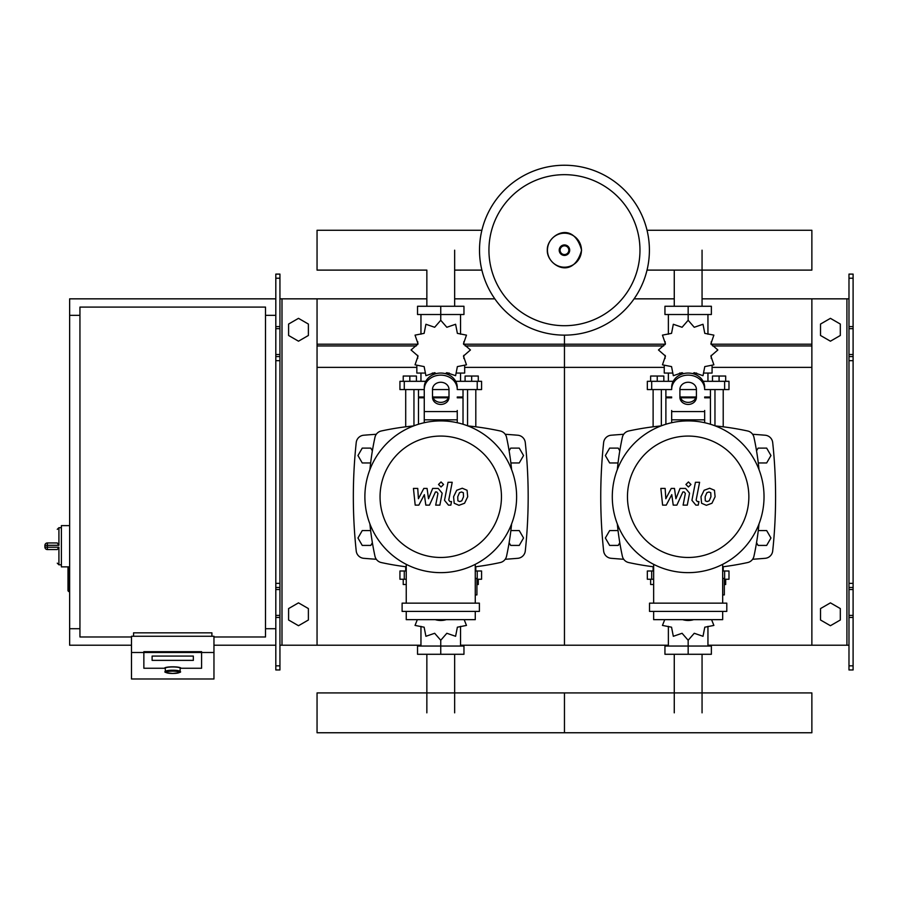 <?xml version="1.0" encoding="UTF-8"?>
<svg xmlns="http://www.w3.org/2000/svg" width="898" height="898" viewBox="0 0 898 898"><rect width="100%" height="100%" fill="white"/><g stroke="black" fill="none" stroke-linecap="round" stroke-linejoin="round"><path stroke-width="1.35" d="M853.1 669.953L853.1 360.693L848.98 360.693L848.98 669.953L853.1 669.953M853.1 278.223L848.98 278.223L848.98 274.103L853.1 274.103L853.1 360.693M848.98 645.213L811.871 645.213L811.871 298.843L848.98 298.843M848.98 278.223L848.98 360.693M853.1 356.573L848.98 356.573M853.1 587.483L848.98 587.483M820.525 620.002L820.525 608.575L830.425 602.861L840.315 608.575L840.315 620.002L830.425 625.715L820.525 620.002M820.525 324.055L820.525 335.482L830.425 341.195L840.315 335.482L840.315 324.055L830.425 318.341L820.525 324.055M275.809 669.953L275.809 278.223L279.94 278.223L279.94 669.953L275.809 669.953M279.94 278.223L279.94 274.103L275.809 274.103L275.809 278.223M279.94 645.213L317.05 645.213L317.05 298.843L426.853 298.843M281.994 645.213L281.994 298.843L279.94 298.843M281.994 298.843L317.05 298.843M275.809 356.573L279.94 356.573M275.809 587.483L279.94 587.483M308.384 620.002L308.384 608.575L298.495 602.861L288.595 608.575L288.595 620.002L298.495 625.715L308.384 620.002M308.384 324.055L308.384 335.482L298.495 341.195L288.595 335.482L288.595 324.055L298.495 318.341L308.384 324.055M702.056 250.183L702.056 306.263M674.263 270.107L674.263 306.263M454.646 250.183L454.646 306.263M481.878 230.27L317.05 230.27L317.05 270.107L426.853 270.107L426.853 306.263M674.263 712.844L674.263 654.283M702.056 712.844L702.056 654.283M426.853 712.844L426.853 654.283M454.646 712.844L454.646 654.283M758.282 462.953L766.668 462.953L770.955 455.533L766.668 448.113L758.103 448.113L756.531 450.818M510.872 462.953L519.257 462.953L523.545 455.533L519.257 448.113L510.693 448.113L509.132 450.818M619.788 450.818L618.228 448.113L609.652 448.113L605.364 455.533L609.652 462.953L618.049 462.953M372.378 450.818L370.818 448.113L362.242 448.113L357.965 455.533L362.242 462.953L370.638 462.953M756.531 542.718L758.103 545.423L766.668 545.423L770.955 538.003L766.668 530.583L758.282 530.583M509.132 542.718L510.693 545.423L519.257 545.423L523.545 538.003L519.257 530.583L510.872 530.583M618.049 530.583L609.652 530.583L605.364 538.003L609.652 545.423L618.228 545.423L619.788 542.718M370.638 530.583L362.242 530.583L357.965 538.003L362.242 545.423L370.818 545.423L372.378 542.718M131.49 636.974L79.944 636.974L79.944 307.094L265.505 307.094L265.505 636.974L213.96 636.974M265.505 315.333L275.809 315.333M265.505 628.723L275.809 628.723M69.64 566.874L67.99 567.693L67.99 590.783L68.82 591.614L68.82 566.874L61.39 566.874L61.39 525.633L69.64 525.633M79.944 628.723L69.64 628.723L69.64 315.333L79.944 315.333M165.311 671.502L165.311 668.247A7.42 1.291 0 0 1 172.73 666.956A7.42 1.291 0 0 1 180.15 668.247L180.15 671.502A7.42 1.291 180 0 0 172.73 670.211A7.42 1.291 180 0 0 165.311 671.502C163.728 672.187 166.209 672.838 172.73 673.466A6.6 1.145 0 0 1 166.13 672.31A6.6 1.145 0 0 1 172.73 671.165A6.6 1.145 0 0 1 179.331 672.31A6.6 1.145 0 0 1 172.73 673.455C179.252 672.838 181.722 672.187 180.15 671.502M193.339 656.079L152.11 656.079L152.11 660.367L193.339 660.367L193.339 656.079L193.339 660.367L152.11 660.367L152.11 656.079L193.339 656.079M164.48 668.247A8.25 1.437 0 0 1 172.73 666.821A8.25 1.437 0 0 1 180.969 668.247L201.59 668.247L201.59 652.498L143.86 652.498L143.86 668.247L164.48 668.247L143.86 668.247L143.86 651.679L201.59 651.679L201.59 668.247L180.969 668.247A8.25 1.437 180 0 0 172.73 666.821A8.25 1.437 180 0 0 164.48 668.247M213.96 652.498L201.59 652.498L201.59 651.679L143.86 651.679L143.86 652.498L131.49 652.498L131.49 678.989L213.96 678.989L213.96 636.255L131.49 636.255L131.49 652.498M211.906 636.255L211.906 632.843L133.555 632.843L133.555 636.255M47.37 542.953A2.47 2.47 0 0 0 44.9 545.423L47.37 545.299L47.37 542.953L57.27 542.953L58.92 545.299L58.92 527.698L57.27 529.349M44.9 545.423L44.9 547.073A2.47 2.47 0 0 0 47.37 549.554L57.27 549.554L58.92 547.208L47.37 547.208L47.37 545.299L58.92 545.299M57.27 549.554L47.37 549.554L47.37 547.208L44.9 547.073M649.4 250.183A84.94 84.94 0 0 1 564.46 335.134A84.94 84.94 0 0 1 479.51 250.183A84.94 84.94 0 0 1 564.46 165.243A84.94 84.94 0 0 1 649.4 250.183A84.94 84.94 0 0 0 564.46 165.243A84.94 84.94 0 0 0 479.51 250.183M564.46 174.672A75.511 75.511 0 0 1 639.971 250.183A75.511 75.511 0 0 1 564.46 325.705A75.511 75.511 0 0 1 488.939 250.183A75.511 75.511 0 0 1 564.46 174.672M69.64 628.723L69.64 645.213L131.49 645.213M213.96 645.213L275.809 645.213M69.64 315.333L69.64 298.843L275.809 298.843M647.031 270.107L811.871 270.107L811.871 230.27L647.031 230.27M481.878 270.107L454.646 270.107M714.965 425.787L714.965 389.564M723.216 426.808L723.216 389.564M712.484 381.313L712.484 376.038L719.085 376.038L719.085 381.313M719.085 376.038L725.685 376.038L725.685 381.313M653.115 426.808L653.115 389.564M661.355 425.787L661.355 389.564M650.635 381.313L650.635 376.038L657.235 376.038L657.235 381.313M657.235 376.038L663.835 376.038L663.835 381.313M692.818 373.647L694.244 372.681L703.011 375.69L704.784 366.597L713.876 364.824L710.868 356.057L717.85 349.973L710.868 343.889L713.876 335.134L704.784 333.36L703.011 324.268L694.244 327.276L688.16 320.283L682.076 327.276L673.32 324.268L671.547 333.36L662.455 335.134L665.463 343.889L658.47 349.973L665.463 356.057L662.455 364.824L671.547 366.597L673.32 375.69L682.076 372.681L683.501 373.647M712.08 366.103L712.08 373.063L704.492 373.063M696.657 373.063L693.525 373.063M688.16 320.283L688.16 314.513L664.947 314.513L664.947 306.263L711.373 306.263L711.373 314.513L688.16 314.513L688.16 306.263M668.37 373.063L668.37 381.313M707.95 373.063L707.95 381.313M707.95 334.213L707.95 314.513M668.37 334.213L668.37 314.513M665.182 341.723L665.07 344.608M682.794 373.063L679.663 373.063M671.827 373.063L664.251 373.063L664.251 366.103M695.849 397.803L680.471 397.803M671.67 397.803L665.889 397.803L665.889 424.238M696.152 396.983L680.168 396.983M671.67 396.983L665.889 396.983L666.72 397.803M704.661 389.564L728.985 389.564L728.985 381.313L703.112 381.313M679.909 389.564L696.41 389.564M673.208 381.313L647.335 381.313L647.335 389.564L671.67 389.564M710.43 389.564L710.43 396.983L704.661 396.983M710.43 424.238L710.43 397.803L704.661 397.803M467.555 425.787L467.555 389.564M475.805 426.808L475.805 389.564M465.085 381.313L465.085 376.038L471.675 376.038L471.675 381.313M471.675 376.038L478.275 376.038L478.275 381.313M405.705 426.808L405.705 389.564M413.956 425.787L413.956 389.564M403.224 381.313L403.224 376.038L409.825 376.038L409.825 381.313M409.825 376.038L416.425 376.038L416.425 381.313M445.419 373.647L446.834 372.681L455.6 375.69L457.374 366.597L466.466 364.824L463.458 356.057L470.44 349.973L463.458 343.889L466.466 335.134L457.374 333.36L455.6 324.268L446.834 327.276L440.75 320.283L434.666 327.276L425.91 324.268L424.137 333.36L415.044 335.134L418.053 343.889L411.06 349.973L418.053 356.057L415.044 364.824L424.137 366.597L425.91 375.69L434.666 372.681L436.091 373.647M464.67 366.103L464.67 373.063L457.082 373.063M449.247 373.063L446.115 373.063M440.75 320.283L440.75 314.513L417.536 314.513L417.536 306.263L463.963 306.263L463.963 314.513L440.75 314.513L440.75 306.263M420.96 373.063L420.96 381.313M460.551 373.063L460.551 381.313M460.551 334.213L460.551 314.513M420.96 334.213L420.96 314.513M417.772 341.723L417.66 344.608M435.395 373.063L432.252 373.063M424.417 373.063L416.84 373.063L416.84 366.103M448.45 397.803L433.061 397.803M424.26 397.803L418.49 397.803L418.49 424.238M448.753 396.983L432.757 396.983M424.26 396.983L418.49 396.983L419.31 397.803M457.25 389.564L481.575 389.564L481.575 381.313L455.701 381.313M432.51 389.564L449 389.564M425.809 381.313L399.936 381.313L399.936 389.564L424.26 389.564M463.02 389.564L463.02 396.983L457.25 396.983M463.02 424.238L463.02 397.803L457.25 397.803M653.643 579.244L647.335 579.244L647.335 570.993L653.643 570.993M722.677 570.993L728.985 570.993L728.985 579.244L724.327 579.244M653.115 566.739L653.115 570.993M653.643 584.519L650.635 584.519L650.635 579.244M723.216 566.739L723.216 570.993M725.685 579.244L725.685 584.519L724.327 584.519M664.745 619.654L662.455 625.423L671.547 627.197L673.32 636.289L682.076 633.281L688.16 640.263L694.244 633.281L703.011 636.289L704.784 627.197L713.876 625.423L711.575 619.654M688.16 640.263L688.16 646.044L711.373 646.044L711.373 654.283L664.947 654.283L664.947 646.044L688.16 646.044L688.16 654.283M668.37 626.344L668.37 646.044M707.95 626.344L707.95 646.044M406.244 579.244L399.936 579.244L399.936 570.993L406.244 570.993M475.267 570.993L481.575 570.993L481.575 579.244L476.917 579.244M405.705 566.739L405.705 570.993M406.244 584.519L403.224 584.519L403.224 579.244M475.805 566.739L475.805 570.993M478.275 579.244L478.275 584.519L476.917 584.519M417.334 619.654L415.044 625.423L424.137 627.197L425.91 636.289L434.666 633.281L440.75 640.263L446.834 633.281L455.6 636.289L457.374 627.197L466.466 625.423L464.176 619.654M440.75 640.263L440.75 646.044L463.963 646.044L463.963 654.283L417.536 654.283L417.536 646.044L440.75 646.044L440.75 654.283M420.96 626.344L420.96 646.044M460.551 626.344L460.551 646.044M811.871 732.757L564.46 732.757L564.46 692.919L564.46 732.757L317.05 732.757L317.05 692.919L811.871 692.919L811.871 732.757M710.767 492.71L708.949 491.981L706.883 492.71L705.143 496.751L705.312 500.826L707.085 501.567L709.184 500.826L710.935 496.751L710.767 492.71M704.122 490.274L700.979 496.751L701.596 503.262L706.356 505.316L711.946 503.262L715.1 496.751L714.471 490.274L709.678 488.231L704.122 490.274M695.434 482.293L691.931 500.343L695.871 505.125L698.24 505.125L698.925 501.589L697.331 501.589L696.141 500.085L699.598 482.293L695.434 482.293M688.44 486.997L690.966 484.471L688.44 481.945L685.915 484.471L688.44 486.997M666.249 505.125L671.771 494.641L673.231 505.125L676.868 505.125L682.862 491.947L684.164 491.947L685.354 493.44L683.109 505.136L687.273 505.136L689.563 493.17L685.601 488.411L680.078 488.422L675.913 498.738L674.488 488.422L671.233 488.422L665.833 498.738L665.137 488.422L660.849 488.422L662.601 505.125L666.249 505.125M463.357 492.71L461.538 491.981L459.473 492.71L457.733 496.751L457.901 500.826L459.686 501.567L461.774 500.826L463.525 496.751L463.357 492.71M456.712 490.274L453.569 496.751L454.197 503.262L458.957 505.316L464.547 503.262L467.701 496.751L467.061 490.274L462.268 488.231L456.712 490.274M448.023 482.293L444.521 500.343L448.461 505.125L450.841 505.125L451.526 501.589L449.92 501.589L448.742 500.085L452.199 482.293L448.023 482.293M441.041 486.997L443.567 484.471L441.041 481.945L438.505 484.471L441.041 486.997M418.838 505.125L424.361 494.641L425.82 505.125L429.457 505.125L435.463 491.947L436.754 491.947L437.943 493.44L435.698 505.136L439.863 505.136L442.153 493.17L438.19 488.411L432.668 488.422L428.503 498.738L427.078 488.422L423.822 488.422L418.423 498.738L417.738 488.422L413.439 488.422L415.19 505.125L418.838 505.125M764.03 496.774A75.87 75.87 0 0 1 688.16 572.643A75.87 75.87 0 0 1 612.29 496.774A75.87 75.87 0 0 1 688.16 420.904A75.87 75.87 0 0 1 764.03 496.774M748.853 496.774A60.694 60.694 0 0 1 688.16 557.467A60.694 60.694 0 0 1 627.466 496.774A60.694 60.694 0 0 1 688.16 436.069A60.694 60.694 0 0 1 748.853 496.774M722.677 578.413L724.327 578.413L724.327 594.914L722.677 594.914M649.523 603.153L649.523 611.403L726.796 611.403L726.796 603.153L649.523 603.153M653.643 611.403L653.643 619.654L722.677 619.654L722.677 611.403M722.677 603.153L722.677 564.337M653.643 564.337L653.643 603.153M516.619 496.774A75.87 75.87 0 0 1 440.75 572.643A75.87 75.87 0 0 1 364.88 496.774A75.87 75.87 0 0 1 440.75 420.904A75.87 75.87 0 0 1 516.619 496.774M501.454 496.774A60.694 60.694 0 0 1 440.75 557.467A60.694 60.694 0 0 1 380.056 496.774A60.694 60.694 0 0 1 440.75 436.069A60.694 60.694 0 0 1 501.454 496.774M475.267 578.413L476.917 578.413L476.917 594.914L475.267 594.914M402.113 603.153L402.113 611.403L479.386 611.403L479.386 603.153L402.113 603.153M406.244 611.403L406.244 619.654L475.267 619.654L475.267 611.403M475.267 603.153L475.267 564.337M406.244 564.337L406.244 603.153M759.001 523.927A280.659 280.659 0 0 1 753.95 556.244A8.25 8.25 0 0 1 747.641 562.552A280.659 280.659 0 0 1 722.677 566.806M759.001 469.609A280.659 280.659 0 0 0 753.95 437.292A8.25 8.25 0 0 0 747.641 430.984A280.659 280.659 0 0 0 715.324 425.933M660.995 425.933A280.659 280.659 0 0 0 628.69 430.984A8.25 8.25 0 0 0 622.37 437.292A280.659 280.659 0 0 0 617.319 469.609M653.643 566.806A280.659 280.659 0 0 1 628.69 562.552A8.25 8.25 0 0 1 622.37 556.244A280.659 280.659 0 0 1 617.319 523.927M753.95 556.244A8.25 8.25 0 0 1 747.641 562.552M704.661 410.476L704.661 422.711M671.67 422.711L671.67 410.476M679.909 389.418L679.909 397.298A8.25 7.139 180 0 0 688.16 404.437A8.25 7.139 180 0 0 696.41 397.298L696.41 389.418A8.25 7.139 180 0 0 688.16 382.267A8.25 7.139 180 0 0 679.909 389.418M696.41 395.232A8.25 7.139 0 0 1 688.16 402.371A8.25 7.139 0 0 1 679.909 395.232M704.661 389.418A16.49 14.289 180 0 0 688.16 375.128A16.49 14.289 180 0 0 671.67 389.418M671.67 387.352A16.49 14.289 -0 0 1 688.16 373.063A16.49 14.289 -0 0 1 704.661 387.352M682.637 619.654A16.49 14.289 0 0 0 693.683 619.654M511.602 523.927A280.659 280.659 0 0 1 506.539 556.244A8.25 8.25 0 0 1 500.231 562.552A280.659 280.659 0 0 1 475.267 566.806M511.602 469.609A280.659 280.659 0 0 0 506.539 437.292A8.25 8.25 0 0 0 500.231 430.984A280.659 280.659 0 0 0 467.914 425.933M413.596 425.933A280.659 280.659 0 0 0 381.28 430.984A8.25 8.25 0 0 0 374.971 437.292A280.659 280.659 0 0 0 369.909 469.609M381.28 562.552A8.25 8.25 0 0 1 374.971 556.244A8.25 8.25 0 0 0 381.28 562.552A280.659 280.659 0 0 0 406.244 566.806M506.539 556.244A8.25 8.25 0 0 1 500.231 562.552M369.909 523.927A280.659 280.659 0 0 0 374.971 556.244M457.25 410.476L457.25 422.711M424.26 422.711L424.26 387.352A16.49 14.289 -0 0 1 440.75 373.063A16.49 14.289 -0 0 1 457.25 387.352M432.51 389.418L432.51 397.298A8.25 7.139 180 0 0 440.75 404.437A8.25 7.139 180 0 0 449 397.298L449 389.418A8.25 7.139 180 0 0 440.75 382.267A8.25 7.139 180 0 0 432.51 389.418L432.51 395.232A8.25 7.139 0 0 0 440.75 402.371A8.25 7.139 0 0 0 449 395.232M457.25 389.418A16.49 14.289 180 0 0 440.75 375.128A16.49 14.289 180 0 0 424.26 389.418M435.227 619.654A16.49 14.289 0 0 0 446.272 619.654M623.706 434.273A928.689 928.689 0 0 0 611.145 435.227A8.25 8.25 0 0 0 603.636 442.568A510.255 510.255 0 0 0 603.636 550.968A8.25 8.25 0 0 0 611.145 558.309A928.689 928.689 0 0 0 623.706 559.274M752.614 559.274A928.689 928.689 0 0 0 765.175 558.309A8.25 8.25 0 0 0 772.695 550.968A510.255 510.255 0 0 0 772.695 442.568A8.25 8.25 0 0 0 765.175 435.227A928.689 928.689 0 0 0 752.614 434.273M376.296 434.273A928.689 928.689 0 0 0 363.735 435.227A8.25 8.25 0 0 0 356.225 442.568A510.255 510.255 0 0 0 356.225 550.968A8.25 8.25 0 0 0 363.735 558.309A928.689 928.689 0 0 0 376.296 559.274M505.204 559.274A928.689 928.689 0 0 0 517.764 558.309A8.25 8.25 0 0 0 525.285 550.968A510.255 510.255 0 0 0 525.285 442.568A8.25 8.25 0 0 0 517.764 435.227A928.689 928.689 0 0 0 505.204 434.273M463.839 344.203L564.46 344.203L564.46 335.134L564.46 645.213L668.37 645.213M707.95 645.213L811.871 645.213M634.089 298.843L674.263 298.843M702.056 298.843L811.871 298.843M465.243 345.943L564.46 345.943L564.46 344.203L665.07 344.203M711.25 344.203L811.871 344.203M464.67 367.372L564.46 367.372L564.46 345.943L663.667 345.943M712.653 345.943L811.871 345.943M460.551 645.213L564.46 645.213L564.46 367.372L664.251 367.372M712.08 367.372L811.871 367.372M317.05 645.213L420.96 645.213M454.646 298.843L494.832 298.843M317.05 344.203L417.66 344.203M317.05 345.943L416.268 345.943M317.05 367.372L416.84 367.372M846.915 645.213L846.915 298.843M853.1 326.603L848.98 326.603M853.1 328.668L848.98 328.668M853.1 354.508L848.98 354.508M853.1 665.833L848.98 665.833M853.1 617.454L848.98 617.454M853.1 615.399L848.98 615.399M853.1 589.548L848.98 589.548M853.1 583.363L848.98 583.363M275.809 326.603L279.94 326.603M275.809 328.668L279.94 328.668M275.809 354.508L279.94 354.508M275.809 360.693L279.94 360.693M275.809 665.833L279.94 665.833M275.809 617.454L279.94 617.454M275.809 615.399L279.94 615.399M275.809 589.548L279.94 589.548M275.809 583.363L279.94 583.363M61.39 564.808L58.92 564.808L58.92 547.208M581.455 250.183A17.006 17.006 0 0 1 564.46 267.189A17.006 17.006 0 0 1 547.454 250.183A17.006 17.006 0 0 1 564.46 233.188A17.006 17.006 0 0 1 581.455 250.183M569.702 250.183A5.253 5.253 0 0 1 564.46 255.436A5.253 5.253 0 0 1 559.207 250.183A5.253 5.253 0 0 1 564.46 244.941A5.253 5.253 0 0 1 569.702 250.183M568.827 250.183A4.367 4.367 0 0 1 564.46 254.549A4.367 4.367 0 0 1 560.094 250.183A4.367 4.367 0 0 1 564.46 245.828A4.367 4.367 0 0 1 568.827 250.183M724.63 389.564L724.63 381.313M703.403 381.886L703.403 381.313M672.916 381.886L672.916 381.313M651.69 389.564L651.69 381.313M477.22 389.564L477.22 381.313M455.993 381.886L455.993 381.313M425.517 381.886L425.517 381.313M404.28 389.564L404.28 381.313M724.63 570.993L724.63 579.244M651.69 570.993L651.69 579.244M477.22 570.993L477.22 579.244M404.28 570.993L404.28 579.244M704.661 419.826L671.67 419.826M704.661 411.576L671.67 411.576M457.25 419.826L424.26 419.826M457.25 411.576L424.26 411.576M69.64 591.614L67.99 590.783M68.82 566.874L67.99 567.693M58.92 564.808L57.27 563.158M61.39 527.698L58.92 527.698M547.309 250.183C546.5 264.843 573.149 281.209 581.601 250.183C573.149 219.168 546.5 235.523 547.309 250.183M711.25 341.723L711.25 344.608M711.25 355.339L711.25 358.47M665.07 355.339L665.07 358.47M665.889 389.564L665.889 396.983M709.6 397.803L710.43 396.983M463.839 341.723L463.839 344.608M463.839 355.339L463.839 358.47M417.66 355.339L417.66 358.47M418.49 389.564L418.49 396.983M462.201 397.803L463.02 396.983"/></g></svg>
